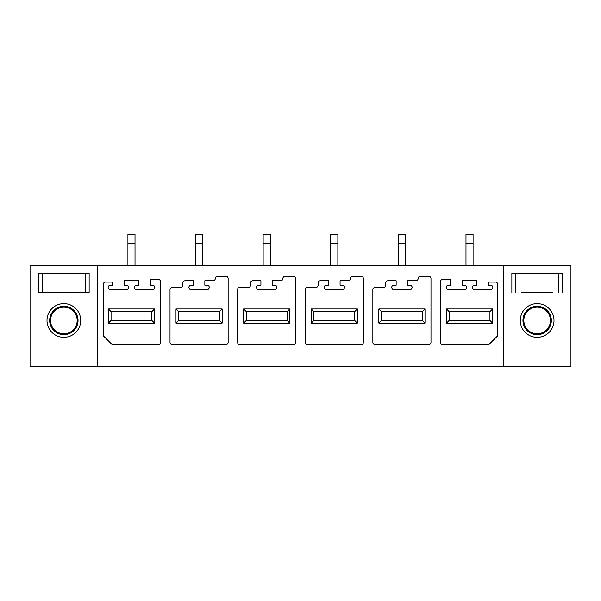 <?xml version="1.0" encoding="UTF-8"?>
<svg xmlns="http://www.w3.org/2000/svg" width="601" height="601" viewBox="0 0 601 601"><rect width="100%" height="100%" fill="white"/><g stroke="black" fill="none" stroke-linecap="round" stroke-linejoin="round"><path stroke-width="0.9" d="M503.337 366.602L570.95 366.602L570.95 265.454L503.337 265.454L503.337 366.602L30.05 366.602L30.05 265.454L503.337 265.454M97.662 265.454L97.662 366.602M46.998 320.461A16.858 16.858 0 0 0 63.856 337.326A16.858 16.858 0 0 0 80.714 320.461A16.858 16.858 0 0 0 63.856 303.603A16.858 16.858 0 0 0 46.998 320.461M48.328 292.514L38.569 292.514L38.569 273.44L38.569 292.514L89.143 292.514L89.143 273.44L89.143 292.514L79.385 292.514M38.569 273.44L89.143 273.44M49.658 320.461A14.199 14.199 0 0 0 63.856 334.659A14.199 14.199 0 0 0 78.055 320.461A14.199 14.199 0 0 0 63.856 306.27A14.199 14.199 0 0 0 49.658 320.461M554.002 320.461A16.858 16.858 0 0 0 537.144 303.603A16.858 16.858 0 0 0 520.286 320.461A16.858 16.858 0 0 0 537.144 337.326A16.858 16.858 0 0 0 554.002 320.461M511.857 273.44L511.857 292.514L511.857 273.44L562.431 273.44L562.431 292.514L562.431 273.44M521.615 292.514L552.672 292.514M551.342 320.461A14.199 14.199 0 0 1 537.144 334.659A14.199 14.199 0 0 1 522.945 320.461A14.199 14.199 0 0 1 537.144 306.27A14.199 14.199 0 0 1 551.342 320.461M112.169 344.643L103.297 335.771L103.297 284.311A2.216 2.216 0 0 1 105.513 282.087L112.612 282.087L112.612 285.197L110.396 285.197A2.216 2.216 0 0 0 108.18 287.458A2.216 2.216 0 0 0 110.486 289.629L126.458 289.629A2.216 2.216 0 0 0 128.584 287.368A2.216 2.216 0 0 0 126.368 285.197L124.152 285.197L124.152 280.757L138.786 280.757L138.786 285.197L136.57 285.197A2.216 2.216 0 0 0 134.354 287.458A2.216 2.216 0 0 0 136.66 289.629L152.631 289.629A2.216 2.216 0 0 0 154.757 287.368A2.216 2.216 0 0 0 152.541 285.197L150.325 285.197L150.325 279.427L158.311 279.427A2.216 2.216 0 0 1 160.527 281.644L160.527 342.427A2.216 2.216 0 0 1 158.311 344.643L112.169 344.643M154.54 308.929L108.398 308.929L108.398 323.128L154.54 323.128L154.54 308.929L151.88 311.588L151.88 320.461L111.057 320.461L111.057 311.588L151.88 311.588M488.831 344.643L497.703 335.771L497.703 284.311A2.216 2.216 0 0 0 495.487 282.087L488.388 282.087L488.388 285.197L490.604 285.197A2.216 2.216 0 0 1 492.82 287.458A2.216 2.216 0 0 1 490.514 289.629L474.542 289.629A2.216 2.216 0 0 1 472.416 287.368A2.216 2.216 0 0 1 474.632 285.197L476.848 285.197L476.848 280.757L462.214 280.757L462.214 285.197L464.43 285.197A2.216 2.216 0 0 1 466.646 287.458A2.216 2.216 0 0 1 464.34 289.629L448.369 289.629A2.216 2.216 0 0 1 446.243 287.368A2.216 2.216 0 0 1 448.459 285.197L450.675 285.197L450.675 279.427L442.689 279.427A2.216 2.216 0 0 0 440.473 281.644L440.473 342.427A2.216 2.216 0 0 0 442.689 344.643L488.831 344.643M492.602 308.929L446.46 308.929L446.46 323.128L492.602 323.128L492.602 308.929L489.943 311.588L489.943 320.461L449.12 320.461L449.12 311.588L489.943 311.588M170.023 342.427A2.216 2.216 0 0 0 172.239 344.643L225.923 344.643A2.216 2.216 0 0 0 228.14 342.427L228.14 278.541A2.216 2.216 0 0 0 225.923 276.317L217.494 276.317A2.216 2.216 0 0 0 215.278 278.541A2.216 2.216 0 0 1 213.055 280.757L204.851 280.757L204.851 285.197L207.067 285.197A2.216 2.216 0 0 1 209.283 287.368A2.216 2.216 0 0 1 207.157 289.629L191.186 289.629A2.216 2.216 0 0 1 188.879 287.458A2.216 2.216 0 0 1 191.095 285.197L193.312 285.197L193.312 280.757L185.108 280.757A2.216 2.216 0 0 0 182.884 282.973L182.884 285.19A2.216 2.216 0 0 1 180.668 287.413L172.239 287.413A2.216 2.216 0 0 0 170.023 289.629L170.023 342.427M222.152 308.929L176.01 308.929L176.01 323.128L222.152 323.128L222.152 308.929L219.493 311.588L219.493 320.461L178.67 320.461L178.67 311.588L219.493 311.588M237.635 342.427A2.216 2.216 0 0 0 239.852 344.643L293.536 344.643A2.216 2.216 0 0 0 295.752 342.427L295.752 278.541A2.216 2.216 0 0 0 293.536 276.317L285.107 276.317A2.216 2.216 0 0 0 282.891 278.541A2.216 2.216 0 0 1 280.667 280.757L272.463 280.757L272.463 285.197L274.68 285.197A2.216 2.216 0 0 1 276.896 287.368A2.216 2.216 0 0 1 274.77 289.629L258.798 289.629A2.216 2.216 0 0 1 256.492 287.458A2.216 2.216 0 0 1 258.708 285.197L260.924 285.197L260.924 280.757L252.72 280.757A2.216 2.216 0 0 0 250.497 282.973L250.497 285.19A2.216 2.216 0 0 1 248.281 287.413L239.852 287.413A2.216 2.216 0 0 0 237.635 289.629L237.635 342.427M289.765 308.929L243.623 308.929L243.623 323.128L289.765 323.128L289.765 308.929L287.105 311.588L287.105 320.461L246.282 320.461L246.282 311.588L287.105 311.588M305.248 342.427A2.216 2.216 0 0 0 307.464 344.643L361.148 344.643A2.216 2.216 0 0 0 363.365 342.427L363.365 278.541A2.216 2.216 0 0 0 361.148 276.317L352.719 276.317A2.216 2.216 0 0 0 350.503 278.541A2.216 2.216 0 0 1 348.279 280.757L340.076 280.757L340.076 285.197L342.292 285.197A2.216 2.216 0 0 1 344.508 287.368A2.216 2.216 0 0 1 342.382 289.629L326.411 289.629A2.216 2.216 0 0 1 324.104 287.458A2.216 2.216 0 0 1 326.32 285.197L328.537 285.197L328.537 280.757L320.333 280.757A2.216 2.216 0 0 0 318.109 282.973L318.109 285.19A2.216 2.216 0 0 1 315.893 287.413L307.464 287.413A2.216 2.216 0 0 0 305.248 289.629L305.248 342.427M357.377 308.929L311.235 308.929L311.235 323.128L357.377 323.128L357.377 308.929L354.718 311.588L354.718 320.461L313.895 320.461L313.895 311.588L354.718 311.588M372.86 342.427A2.216 2.216 0 0 0 375.077 344.643L428.761 344.643A2.216 2.216 0 0 0 430.977 342.427L430.977 278.541A2.216 2.216 0 0 0 428.761 276.317L420.332 276.317A2.216 2.216 0 0 0 418.116 278.541A2.216 2.216 0 0 1 415.892 280.757L407.688 280.757L407.688 285.197L409.905 285.197A2.216 2.216 0 0 1 412.121 287.368A2.216 2.216 0 0 1 409.995 289.629L394.023 289.629A2.216 2.216 0 0 1 391.717 287.458A2.216 2.216 0 0 1 393.933 285.197L396.149 285.197L396.149 280.757L387.945 280.757A2.216 2.216 0 0 0 385.722 282.973L385.722 285.19A2.216 2.216 0 0 1 383.506 287.413L375.077 287.413A2.216 2.216 0 0 0 372.86 289.629L372.86 342.427M424.99 308.929L378.848 308.929L378.848 323.128L424.99 323.128L424.99 308.929L422.33 311.588L422.33 320.461L381.507 320.461L381.507 311.588L422.33 311.588M50.544 320.461A13.312 13.312 0 0 1 63.856 307.156A13.312 13.312 0 0 1 77.168 320.461A13.312 13.312 0 0 1 63.856 333.773A13.312 13.312 0 0 1 50.544 320.461M550.456 320.461A13.312 13.312 0 0 1 537.144 333.773A13.312 13.312 0 0 1 523.832 320.461A13.312 13.312 0 0 1 537.144 307.156A13.312 13.312 0 0 1 550.456 320.461M108.398 323.128L111.057 320.461M108.398 308.929L111.057 311.588M154.54 323.128L151.88 320.461M222.152 323.128L219.493 320.461L178.67 320.461L176.01 323.128M176.01 308.929L178.67 311.588M289.765 323.128L287.105 320.461L246.282 320.461L243.623 323.128M243.623 308.929L246.282 311.588M357.377 323.128L354.718 320.461L313.895 320.461L311.235 323.128M311.235 308.929L313.895 311.588M424.99 323.128L422.33 320.461L381.507 320.461L378.848 323.128M378.848 308.929L381.507 311.588M492.602 323.128L489.943 320.461L449.12 320.461L446.46 323.128M446.46 308.929L449.12 311.588M135.015 243.27L135.015 234.398L127.923 234.398L127.923 243.27L135.015 243.27L135.015 265.454M127.923 243.27L127.923 265.454M202.627 243.27L202.627 234.398L195.535 234.398L195.535 243.27L202.627 243.27L202.627 265.454M195.535 243.27L195.535 265.454M270.24 243.27L270.24 234.398L263.148 234.398L263.148 243.27L270.24 243.27L270.24 265.454M263.148 243.27L263.148 265.454M337.852 243.27L337.852 234.398L330.76 234.398L330.76 243.27L337.852 243.27L337.852 265.454M330.76 243.27L330.76 265.454M405.465 243.27L405.465 234.398L398.373 234.398L398.373 243.27L405.465 243.27L405.465 265.454M398.373 243.27L398.373 265.454M473.077 243.27L473.077 234.398L465.985 234.398L465.985 243.27L473.077 243.27L473.077 265.454M465.985 243.27L465.985 265.454M42.536 273.44L42.536 292.514M85.177 273.44L85.177 292.514M558.464 292.514L558.464 273.44M515.823 292.514L515.823 273.44"/></g></svg>
